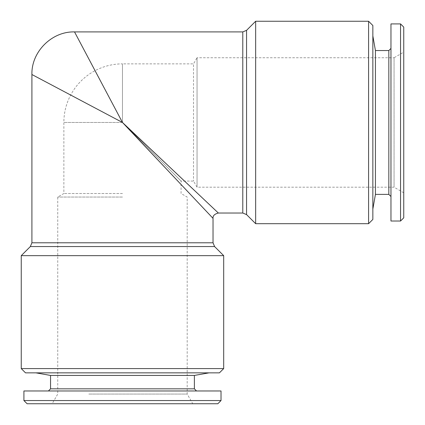 <?xml version="1.0" encoding="UTF-8"?>
<svg xmlns="http://www.w3.org/2000/svg" width="425" height="425" viewBox="0 0 425 425"><rect width="100%" height="100%" fill="white"/><g stroke="black" fill="none" stroke-linecap="round" stroke-linejoin="round"><path stroke-width="0.32" stroke-dasharray="2.12 1.59" d="M194.39 375.434L50.548 375.434M77.483 372.853L209.036 372.853L77.483 372.853M194.39 388.832L50.548 388.832M160.953 390.963L48.418 390.963L160.953 390.963M221.021 400.552L23.912 400.552M221.021 390.963L23.912 390.963M217.828 403.75L27.11 403.75M88.83 394.06L187.197 394.06L88.83 394.06M85.924 403.75L192.791 403.75L85.924 403.75M122.469 193.513L63.867 193.513L122.469 193.513M122.469 197.051L57.742 197.051L122.469 197.051M219.428 372.853L25.511 372.853M223.688 368.592L21.25 368.592M21.25 255.653L223.688 255.653M372.853 25.511L372.853 219.428M368.592 21.25L368.592 223.688M255.653 223.688L255.653 21.25M403.75 52.148L403.75 192.791L403.75 52.148L394.06 57.742L394.06 187.197L394.06 57.742L197.051 57.742L197.051 187.197L197.051 57.742L193.513 63.867L193.513 181.071L193.513 63.867L122.469 63.867L122.469 122.469L213.031 218.36L122.469 122.469L74.524 31.907L122.469 122.469L181.071 181.071L122.469 122.469L181.071 181.071L122.469 122.469L31.907 74.524L122.469 122.469L218.36 213.031L122.469 122.469L63.867 122.469L122.469 122.469L122.469 63.867A58.602 58.602 0 0 0 63.867 122.469L63.867 193.513L57.742 197.051L57.742 394.06L52.148 403.75M375.434 50.548L375.434 194.39M372.853 99.03L372.853 209.036L372.853 99.03M388.832 50.548L388.832 194.39M390.963 102.42L390.963 196.52L390.963 102.42M400.552 23.912L400.552 221.021M390.963 23.912L390.963 221.021M403.75 27.11L403.75 217.828M30.345 246.558L214.593 246.558M213.031 242.792L31.907 242.792M246.558 214.593L246.558 30.345M242.792 31.907L242.792 213.031M403.75 192.791L394.06 187.197L197.051 187.197L193.513 181.071L181.071 181.071L181.071 193.513L187.197 197.051L187.197 394.06L192.791 403.75"/><path stroke-width="0.64" d="M196.52 390.963L194.39 388.832L50.548 388.832L50.548 375.434L194.39 375.434L209.036 372.853M23.912 400.552L221.021 400.552L221.021 390.963L23.912 390.963L23.912 400.552L27.11 403.75L217.828 403.75L221.021 400.552M223.688 368.592L21.25 368.592L25.511 372.853L219.428 372.853L223.688 368.592L223.688 255.653L21.25 255.653L30.345 246.558L31.907 242.792L213.031 242.792L213.031 218.36C212.744 215.773 214.524 213.998 218.36 213.031L242.792 213.031L242.792 31.907L74.524 31.907C51.792 31.285 31.285 51.792 31.907 74.524L31.907 242.792M368.592 21.25L368.592 223.688L372.853 219.428L372.853 25.511L368.592 21.25L255.653 21.25L255.653 223.688L246.558 214.593L242.792 213.031M122.469 122.469L213.031 218.36L122.469 122.469L74.524 31.907L122.469 122.469L31.907 74.524L122.469 122.469L218.36 213.031L122.469 122.469M390.963 48.418L388.832 50.548L388.832 194.39L375.434 194.39L375.434 50.548L372.853 35.902M400.552 221.021L400.552 23.912L390.963 23.912L390.963 221.021L400.552 221.021L403.75 217.828L403.75 27.11L400.552 23.912M223.688 255.653L214.593 246.558L30.345 246.558M255.653 21.25L246.558 30.345L246.558 214.593M50.548 375.434L35.902 372.853M50.548 388.832L48.418 390.963M375.434 194.39L372.853 209.036M388.832 194.39L390.963 196.52M388.832 50.548L375.434 50.548M246.558 30.345L242.792 31.907M214.593 246.558L213.031 242.792M368.592 223.688L255.653 223.688M21.25 368.592L21.25 255.653M194.39 388.832L194.39 375.434"/></g></svg>
